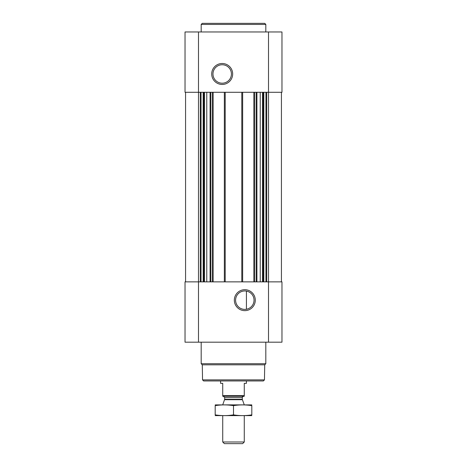 <?xml version="1.0" encoding="UTF-8"?>
<svg xmlns="http://www.w3.org/2000/svg" width="467" height="467" viewBox="0 0 467 467"><rect width="100%" height="100%" fill="white"/><g stroke="black" fill="none" stroke-linecap="round" stroke-linejoin="round"><path stroke-width="0.7" d="M244.807 290.947A9.229 9.229 0 0 1 252.799 304.788A9.229 9.229 0 0 1 236.822 304.788A9.229 9.229 0 0 1 244.807 290.947M246.424 309.259L246.424 291.093L246.424 309.259M185.568 92.285L185.568 281.864M185.031 342.183L185.031 281.864L281.969 281.864L281.969 342.183L185.031 342.183M244.807 289.698A10.478 10.478 0 0 1 253.885 305.412A10.478 10.478 0 0 1 235.736 305.412A10.478 10.478 0 0 1 244.807 289.698M281.432 92.285L281.432 281.864M253.855 92.285L253.855 281.864M242.653 92.285L242.653 281.864M224.347 92.285L224.347 281.864M213.145 92.285L213.145 281.864M185.031 92.285L185.031 31.966L281.969 31.966L281.969 92.285L185.031 92.285M222.193 63.494A10.478 10.478 0 0 1 231.264 79.215A10.478 10.478 0 0 1 213.115 79.215A10.478 10.478 0 0 1 222.193 63.494M264.456 379.881L202.544 379.881L203.624 380.961L263.376 380.961L264.456 379.881L264.719 364.82L265.816 363.729L265.816 342.183M202.544 379.881L202.281 364.82L264.719 364.82M202.281 364.82L201.184 363.729L265.816 363.729M201.184 363.729L201.184 342.183M201.184 31.966L201.184 24.43L265.816 24.43L265.816 31.966M201.184 24.43L202.264 23.35L264.736 23.35L265.816 24.43M222.193 64.75A9.229 9.229 0 0 1 230.178 78.59A9.229 9.229 0 0 1 214.201 78.59A9.229 9.229 0 0 1 222.193 64.75M244.27 395.648L222.73 395.648L222.73 396.255L244.27 396.255L244.27 383.331L246.424 383.331L246.424 380.961M222.73 395.648L222.73 383.331L220.576 383.331L220.576 380.961M244.27 441.998L222.73 441.998L224.382 443.65L242.618 443.65L244.27 441.998L244.27 415.642M222.73 404.871L244.27 404.871M222.73 441.998L222.73 415.642M223.378 396.255L224.668 397.551L224.668 399.262L222.73 404.813M215.188 415.618L251.812 415.618M251.812 414.854C251.812 415.852 251.812 415.852 251.812 414.854C245.706 415.858 239.606 415.858 233.5 414.854C227.394 415.858 221.294 415.858 215.188 414.854C215.188 415.852 215.188 415.852 215.188 414.854L215.188 405.66C215.188 404.661 215.188 404.661 215.188 405.66C221.294 404.661 227.394 404.661 233.5 405.66C239.606 404.661 245.706 404.661 251.812 405.66C251.812 404.661 251.812 404.661 251.812 405.66L251.812 414.854M233.5 414.854L233.5 405.66M215.188 404.901L251.812 404.901M210.699 92.285L210.699 281.864M212.281 92.285L212.281 281.864M225.205 92.285L225.205 281.864M241.795 92.285L241.795 281.864M254.719 92.285L254.719 281.864M256.301 92.285L256.301 281.864M266.698 92.285L266.698 281.864M268.507 31.966L268.507 342.183M198.493 342.183L198.493 31.966M200.302 92.285L200.302 281.864M265.951 92.285L265.951 281.864M263.837 92.285L263.837 281.864M263.09 92.285L263.09 281.864M262.518 92.285L262.518 281.864M260.236 92.285L260.236 281.864M256.908 92.285L256.908 281.864M201.049 92.285L201.049 281.864M203.163 92.285L203.163 281.864M203.91 92.285L203.91 281.864M204.482 92.285L204.482 281.864M206.764 92.285L206.764 281.864M210.092 92.285L210.092 281.864M224.592 399.699L242.408 399.699L244.27 404.813M224.668 399.262L242.332 399.262L242.408 399.699M224.668 397.551L242.332 397.551C241.959 397.376 242.391 396.944 243.622 396.255M242.332 399.262L242.332 397.551"/></g></svg>
